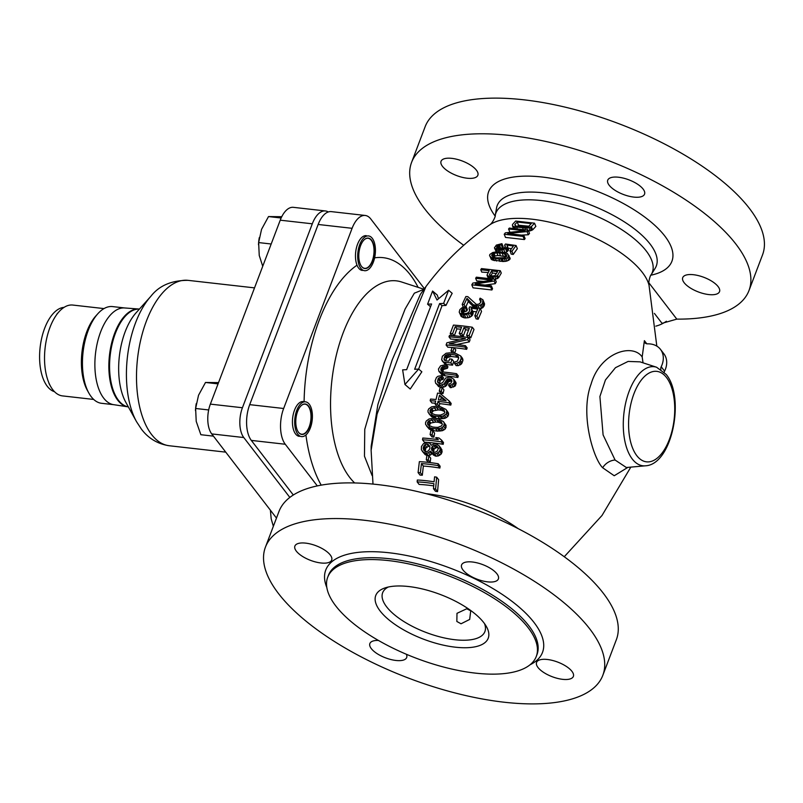 <?xml version="1.0" encoding="UTF-8"?>
<svg xmlns="http://www.w3.org/2000/svg" width="803" height="803" viewBox="0 0 803 803"><rect width="100%" height="100%" fill="white"/><g stroke="black" fill="none" stroke-linecap="round" stroke-linejoin="round"><path stroke-width="1.2" d="M666.4 321.25A26.248 20.256 142.4 0 1 655.81 326.148M748.988 290.545A180.454 71.608 20.8 0 0 735.879 244.072A180.454 71.608 -159.2 0 0 557.071 144.149A180.454 71.608 -159.2 0 0 411.588 162.377L425.138 126.713A180.454 71.608 20.8 0 1 570.612 108.485A180.454 71.608 20.8 0 1 749.42 208.419A180.454 71.608 20.8 0 1 762.529 254.882L748.988 290.545A180.454 71.608 20.8 0 1 676.809 319.122L662.043 323.338L654.395 313.401M411.588 162.377A180.454 71.608 -159.2 0 0 463.712 245.286M684.156 282.716A19.684 7.809 20.8 0 1 682.721 277.647A19.684 7.809 20.8 0 1 698.59 275.66A19.684 7.809 20.8 0 1 718.093 286.561A19.684 7.809 20.8 0 1 719.528 291.63A19.684 7.809 20.8 0 1 703.659 293.617A19.684 7.809 20.8 0 1 684.156 282.716M609.176 185.242A19.684 7.809 20.8 0 1 607.741 180.173A19.684 7.809 20.8 0 1 623.61 178.176A19.684 7.809 20.8 0 1 643.123 189.076A19.684 7.809 20.8 0 1 644.548 194.145A19.684 7.809 20.8 0 1 628.679 196.143A19.684 7.809 20.8 0 1 609.176 185.242M442.483 166.362A19.684 7.809 20.8 0 1 441.048 161.293A19.684 7.809 20.8 0 1 456.917 159.305A19.684 7.809 20.8 0 1 476.43 170.206A19.684 7.809 20.8 0 1 477.855 175.275A19.684 7.809 20.8 0 1 461.986 177.262A19.684 7.809 20.8 0 1 442.483 166.362M484.49 623.58A54.684 21.701 20.8 0 1 484.892 631.59A54.684 21.701 20.8 0 1 440.807 637.11A54.684 21.701 20.8 0 1 386.624 606.827A54.684 21.701 20.8 0 1 382.65 592.744A54.684 21.701 20.8 0 1 388.271 587.033M466.744 608.764L470.719 610.802L469.685 619.434L461.042 623.78L456.847 621.472L456.987 613.321L466.744 608.764M660.909 369.36A4.376 3.373 142.4 0 1 661.2 366.74A21.872 16.883 -37.6 0 0 660.488 349.385A21.872 16.883 -37.6 0 0 647.529 343.845A4.376 3.373 142.4 0 1 644.929 342.74A4.376 3.373 142.4 0 1 644.387 340.663L642.179 356.954C632.473 342.841 600.092 352.547 591.098 384.085C579.806 413.816 593.256 458.523 602.662 467.758L614.225 475.747L627.876 467.376M425.911 286.621L413.987 315.278L377.089 414.107L371.116 450.302L371.177 446.177L377.872 404.592L392.165 359.985L420.37 294.35L425.911 286.611C444.029 262.28 465.349 241.673 489.87 224.78A88.28 35.031 -159.2 0 1 565.944 226.566A88.28 35.031 -159.2 0 1 642.259 272.307A88.28 35.031 20.8 0 1 649.025 285.236L656.824 346.123M423.914 289.331L414.348 293.175L405.154 308.944L384.246 362.795L364.763 429.334L364.462 456.204L372.13 475.637M424.396 288.668L370.825 219.028A26.248 13.049 96.5 0 0 365.224 215.465A26.248 13.049 96.5 0 0 352.095 228.313L283.65 408.496A26.248 13.049 96.5 0 0 285.266 444.25L317.315 485.905M352.095 228.313L318.149 224.469A26.248 13.049 -83.5 0 1 331.278 211.621L365.224 215.465M318.149 224.469L249.703 404.652A26.248 13.049 -83.5 0 0 251.319 440.405L293.316 494.999M664.242 372.17A4.376 3.373 142.4 0 1 664.593 371.147A21.872 16.883 -37.6 0 0 663.88 353.802L660.488 349.385M656.603 367.242A49.856 24.783 96.5 0 0 626.521 399.503A49.856 24.783 96.5 0 0 632.282 459.025A49.856 24.783 96.5 0 0 645.441 465.81C672.362 464.616 685.25 397.244 666.199 374.429L656.603 367.242L640.011 361.852L628.107 361.43L615.479 367.684L605.422 379.99L599.901 396.531L603.093 434.915L615.088 460.029L626.33 467.497M642.179 356.954L643.042 362.836M517.453 226.376L526.718 227.028L528.866 226.205L531.245 223.595L517.202 222.009L514.823 224.619L515.998 226.095L517.453 226.376L518.517 225.211L528.846 226.215M492.952 257.351L495.08 255.996L497.93 255.464L506.302 256.739M490.312 276.684L492.44 273L496.485 273.552M440.626 400.004L441.228 397.475L444.942 400.556M431.813 414.328L431.713 412.913L433.349 410.815L438.378 409.891A122.166 48.481 20.8 0 1 441.188 410.203L444.721 411.527M429.384 426.594L429.264 425.148L430.86 423L435.868 422.037A118.543 47.036 20.8 0 1 438.669 422.358L442.232 423.713M425.239 451.687L425.751 448.154L428.411 446.297A109.85 43.593 20.8 0 1 429.585 446.398L429.876 446.598M433.55 452.49L434.072 448.967L436.772 447.522A109.73 43.543 20.8 0 1 437.595 447.632L438.739 448.395M528.053 231.234L532.65 229.849L535.842 226.406L534.527 223.184L531.345 226.647L526.748 228.052L514.823 226.958L512.465 225.884L512.485 224.509L515.667 221.056L534.527 223.184M521.9 235.108L528.334 234.757L529.508 233.392L528.203 230.21L527.039 231.575L507.707 233.442L523.827 235.44L523.064 236.393L504.204 234.255L505.348 232.84L524.951 230.682L508.56 228.985L509.343 228.072L528.203 230.21M504.204 234.255L505.499 237.417L524.359 239.545L525.122 238.611L523.827 235.44M510.126 250.606L511.15 254.099L513.207 254.461L517.353 248.659L516.068 245.517L511.923 251.329L510.126 250.606L513.388 245.999L506.884 245.066L507.486 246.069L506.552 247.997L504.595 247.665L505.348 245.989L504.635 245.176L505.499 244.002L516.068 245.517M508.369 248.217L511.511 248.639M504.846 252.664L506.813 251.921L508.56 250.094L507.486 246.069M494.427 247.826L496.374 245.086L501.915 243.67L501.182 244.684L497.328 246.019L496.595 247.043L496.987 248.358L495.31 248.91L494.427 247.826L496.294 251.891M498.603 249.151L502.457 247.806L503.19 246.792L501.915 243.67M489.569 255.645L492.088 259.911L503.451 261.527L506.914 261.075L509.855 259.389L510.156 258.245L507.496 253.597L503.13 252.283L496.083 251.891L492.711 252.533L489.85 254.451L489.569 255.645L491.075 257.442L499.044 259.158L505.86 258.506L507.626 257.683L508.992 255.394M486.989 275.118L490.091 277.095L494.959 276.834L497.589 275.299L500.309 270.711L481.449 268.583L480.766 269.728L489.198 270.681L486.989 275.118L487.853 277.236L489.89 278.952M480.766 269.728L481.74 272.097L488.094 272.528M495.21 279.324L498.583 277.728L501.273 273.08L500.309 270.711M485.032 285.085L495.26 283.67L496.254 281.873L495.2 279.303L476.34 277.176L475.657 278.32L492.109 280.177L472.826 283.088L471.803 284.814L490.663 286.942L491.346 285.798L475.296 283.981L494.176 281.03L495.2 279.303M471.803 284.814L473.047 287.845L491.898 289.983L492.55 288.749L491.346 285.798M475.657 278.32L476.731 280.93L483.787 281.441M479.562 309.004L482.834 307.639L484.269 305.511L484.57 303.905L482.874 299.76L482.573 303.243L481.549 304.488L478.277 305.853L473.198 304.668L466.995 298.375L464.154 304.528L462.197 304.417L465.87 296.538L467.828 296.638L476.34 304.377L478.578 304.237L480.616 302.671L481.127 300.643L479.602 299.238L480.114 298.164L482.874 299.76M465.951 306.535L468.279 301.516L474.493 307.81M474.824 315.699L476.129 318.861L478.186 319.213L481.539 311.494L480.244 308.332L476.882 316.041L474.824 315.699L477.695 309.105L471.19 308.191L471.813 310.651L470.327 313.09L464.535 314.846L459.888 313.3L459.196 312.096L459.898 309.577L462.458 307.408L466.101 306.505L465.509 307.85L462.638 308.804L461.253 311.042L461.745 312.718L464.626 313.662L467.316 313.22L469.203 311.755L469.795 309.446L468.992 308.412L469.685 306.846L480.244 308.332M472.686 311.363L476.47 311.875M459.196 312.096L461.183 316.472L464.244 317.868L468.019 317.757L469.916 317.255L472.515 315.167L473.198 312.618L471.903 309.466M462.548 314.204L463.933 311.965L466.794 311.002L467.396 309.657L466.101 306.505M466.593 335.273L468.29 337.491A133.408 52.948 20.8 0 1 470.779 337.862L474.001 329.441L472.305 327.233L469.072 335.644A137.785 54.674 -159.2 0 0 466.593 335.273L469.273 328.246A137.765 54.674 -159.2 0 0 463.973 327.544L461.645 333.626A137.795 54.684 -159.2 0 0 459.226 333.345L461.554 327.263A137.765 54.674 -159.2 0 0 455.231 326.66L452.551 333.687A137.785 54.674 -159.2 0 0 450.212 333.516L453.444 325.095A137.735 54.654 -159.2 0 1 472.305 327.233M459.226 333.345L460.922 335.554A133.418 52.948 20.8 0 1 463.341 335.835L465.67 329.752A133.388 52.938 20.8 0 1 468.55 330.123M454.247 335.895L456.927 328.869A133.388 52.938 20.8 0 1 460.802 329.22M456.807 344.487L469.293 341.887L470.076 339.749L468.37 337.541L467.597 339.679L449.329 343.744A137.454 54.544 -159.2 0 1 465.459 345.671L464.957 347.117A137.373 54.514 -159.2 0 0 446.097 344.989L446.859 342.811L465.369 338.595A137.725 54.654 -159.2 0 0 448.997 336.828L449.509 335.403A137.755 54.664 -159.2 0 1 468.37 337.541M454.086 347.729A132.987 52.777 20.8 0 1 466.663 349.335L467.165 347.89L465.459 345.671M446.097 344.989L447.803 347.197A132.987 52.777 20.8 0 1 452.089 347.538M448.997 336.828L450.694 339.047A133.348 52.918 20.8 0 1 459.256 339.81M452.701 353.119A132.605 52.627 20.8 0 1 454.649 353.33L455.793 349.917L454.096 347.709L452.942 351.112A136.992 54.363 -159.2 0 0 450.955 350.901L452.099 347.488A137.243 54.463 -159.2 0 1 454.096 347.709M454.478 363.388L456.184 365.616L458.312 365.646L461.414 364.02L462.929 360.597L462.398 358.188L460.691 355.97L461.213 358.379L459.707 361.792L456.606 363.428L454.478 363.388L454.94 361.892L457.298 361.179L458.734 358.008L458.061 356.1L455.442 354.986A136.691 54.243 -159.2 0 0 449.419 354.304L446.418 354.785L444.691 356.422L444.059 359.674L445.715 360.848A135.978 53.962 -159.2 0 1 448.887 361.159L449.59 358.921A136.239 54.062 -159.2 0 1 451.989 359.192L450.824 362.936A135.797 53.891 -159.2 0 0 444.852 362.314L443.366 361.922L441.65 359.744L442.363 356.241L446.117 353.24L449.901 352.828A136.831 54.303 -159.2 0 1 455.923 353.511L460.691 355.97M443.979 358.65L445.655 360.828L447.1 357.676L451.125 356.512A132.304 52.506 20.8 0 1 457.148 357.194L458.704 357.666M442.112 360.798L445.073 364.15L446.568 364.532A131.391 52.145 20.8 0 1 452.531 365.154L453.695 361.41L451.989 359.192M438.94 371.408L441.931 374.78L445.253 375.864A129.755 51.492 20.8 0 1 457.851 377.48L458.292 375.945L456.566 373.706L456.124 375.242A134.181 53.249 -159.2 0 0 443.537 373.636L438.94 371.408L438.448 369.029L440.586 365.827L446.217 364.502L445.765 366.017L441.76 367.212L440.777 369.199L441.429 371.076L443.969 372.1A134.432 53.349 -159.2 0 1 456.566 373.706M442.583 372.482L443.477 369.44L447.472 368.236L447.923 366.73L446.217 364.502M435.668 383.272L435.136 380.843L436.43 377.5L437.956 376.296L441.77 375.573L441.339 377.119L438.699 377.942L438.026 378.946L437.575 382.087L439.191 383.563A132.344 52.516 -159.2 0 1 440.375 383.673L442.704 382.569L445.575 378.083L449.168 377.189A133.699 53.058 -159.2 0 1 450.794 377.41L453.735 379.167L454.056 382.72L451.778 384.808L448.616 385.44L449.038 383.874L450.884 383.322L451.928 381.054L451.115 379.327L449.961 378.896A133.428 52.948 -159.2 0 0 449.148 378.785L446.829 379.568L443.959 384.045L440.355 385.279A132.033 52.396 -159.2 0 0 438.388 385.089L435.668 383.272L440.114 387.337A127.577 50.629 20.8 0 1 442.092 387.528L445.685 386.293L448.556 381.806L450.864 381.024A128.992 51.191 20.8 0 1 451.677 381.134L451.878 381.214M439.301 384.336L440.425 380.18L443.055 379.347L443.487 377.811L441.77 375.573M448.616 385.44L450.353 387.688L455.03 386.203L456.004 382.569L453.735 379.167M439.271 391.101L441.008 393.36A126.312 50.127 20.8 0 1 443.005 393.57L443.939 389.877L442.202 387.618L441.269 391.312A130.789 51.904 -159.2 0 0 439.271 391.101L440.215 387.407A131.592 52.225 -159.2 0 1 442.202 387.618M435.025 403.829L436.782 406.107A123.13 48.863 20.8 0 1 439.161 406.348L439.773 403.648A123.843 49.144 20.8 0 1 450.794 405.103L451.166 403.487L449.409 401.209L449.038 402.825A128.36 50.94 -159.2 0 0 438.026 401.37L437.404 404.07A127.657 50.659 -159.2 0 0 435.025 403.829L435.648 401.129A128.36 50.94 -159.2 0 0 430.177 400.687L430.549 399.071A128.771 51.101 -159.2 0 1 436.019 399.513L437.555 393.109A130.317 51.713 -159.2 0 1 439.944 393.34L449.409 401.209M430.177 400.687L431.934 402.976A123.843 49.144 20.8 0 1 435.166 403.206M428.912 413.615L431.683 416.837L436.19 418.383A119.667 47.487 20.8 0 1 439.793 418.785L444.922 418.343L447.873 416.506L448.566 413.204L447.612 411.648L445.846 409.349L446.799 410.905L446.097 414.197L443.146 416.024L438.026 416.476A124.244 49.304 -159.2 0 0 434.413 416.074L429.906 414.529L428.039 412.15L427.999 410.484L428.742 408.857L431.552 406.85L436.521 406.198A127.075 50.428 -159.2 0 1 440.134 406.609L445.846 409.349M426.493 425.891L429.304 429.163L433.821 430.719A115.662 45.901 20.8 0 1 437.434 431.131L442.543 430.659L445.454 428.782L446.097 425.409L443.326 421.485L444.3 423.081L443.657 426.443L440.747 428.32L435.627 428.792A120.299 47.738 -159.2 0 0 432.024 428.38L427.497 426.825L425.6 424.396L425.53 422.689L426.242 421.033L429.013 418.965L433.961 418.293A123.562 49.033 -159.2 0 1 437.575 418.694L443.326 421.485M430.107 434.564L431.924 436.922A113.444 45.018 20.8 0 1 433.911 437.133L434.614 433.128L432.807 430.779L432.104 434.774A118.121 46.875 -159.2 0 0 430.107 434.564L430.809 430.569A119.517 47.427 -159.2 0 1 432.807 430.779M422.508 439.783L424.345 442.172A111.306 44.165 20.8 0 1 443.206 444.31L443.487 442.563L441.65 440.185L441.369 441.921A116.013 46.042 -159.2 0 0 422.508 439.783L422.79 438.047A116.656 46.293 -159.2 0 1 438.328 439.673L435.748 437.555L437.264 439.522M430.629 451.758L435.116 456.004A106.287 42.178 20.8 0 1 436.34 456.174L438.488 455.883L441.319 453.906L442.132 451.316L440.897 448.114L439.05 445.725L440.275 448.907L439.462 451.487L436.631 453.464L434.483 453.755A111.075 44.085 -159.2 0 0 433.259 453.595L430.318 451.125L428.461 452.721L426.393 453.113A110.955 44.035 -159.2 0 0 425.209 453.002L423.342 452.26L421.364 449.74L421.455 446.478L423.452 443.657L426.794 442.453A115.14 45.691 -159.2 0 1 427.979 442.563L429.876 443.336L431.201 445.263L434.754 443.617A115.03 45.651 -159.2 0 1 435.979 443.788L439.05 445.725M422.308 451.286L425.209 454.679L427.076 455.431A106.167 42.127 20.8 0 1 428.25 455.532L430.318 455.13L432.175 453.534M426.293 459.738L428.17 462.187A103.356 41.013 20.8 0 1 430.157 462.387L430.709 458.192L428.842 455.773L428.28 459.948A108.204 42.94 -159.2 0 0 426.293 459.738L426.855 455.562A109.971 43.643 -159.2 0 1 428.842 455.773M418.082 472.586L420.019 475.095A97.263 38.594 20.8 0 1 422.318 475.225L423.342 466.051A101.489 40.28 20.8 0 1 439.893 468.049L440.114 466.232L438.217 463.763L437.996 465.579A106.367 42.208 -159.2 0 0 421.445 463.582L420.391 472.726A102.212 40.562 -159.2 0 0 418.082 472.586L419.367 461.635A107.16 42.529 -159.2 0 1 438.217 463.763M436.681 477.183L435.567 489.047A95.236 37.791 -159.2 0 0 433.469 488.706L435.447 491.275A90.157 35.774 20.8 0 1 437.555 491.637L438.619 479.702L436.681 477.183A101.058 40.1 -159.2 0 0 434.584 476.841L434.092 481.8A98.669 39.156 -159.2 0 0 417.329 480.013L417.148 481.89L419.116 484.44A92.716 36.797 20.8 0 1 433.71 485.895M432.576 291.047L427.587 304.186L431.592 303.986L406.639 369.671L402.634 369.872L404.943 384.496L418.654 369.079L442.031 305.672A131.672 52.255 20.8 0 1 445.976 305.411A306.234 208.198 -92.8 0 1 452.179 293.316L448.606 290.254L437.023 300.031L432.576 291.047L437.274 295.062L438.528 298.756M404.943 384.496L410.233 389.023L421.846 371.809L418.654 369.079L414.649 369.28L439.602 303.584L442.031 305.672M439.482 395.206L446.097 400.717A128.771 51.101 -159.2 0 0 438.398 399.753L439.482 395.206L441.228 397.475M444.019 409.921L439.432 407.914A126.703 50.278 -159.2 0 0 436.621 407.603L431.582 408.516L429.936 410.614L430.639 412.903L435.096 414.729A124.656 49.465 -159.2 0 1 437.906 415.051L440.395 415.081L444.079 413.605L444.782 412.3L444.019 409.921M441.509 422.077L436.892 420.039A123.13 48.863 -159.2 0 0 434.082 419.718L429.073 420.672L427.467 422.82L428.21 425.158L432.676 427.015A120.771 47.929 -159.2 0 1 435.487 427.326L437.976 427.357L441.63 425.841L442.312 424.506L441.509 422.077M435.748 437.555A117.288 46.544 -159.2 0 1 439.03 438.006L441.65 440.185M424.867 444.651L423.171 448.074L423.984 450.513L425.419 451.527A111.567 44.275 -159.2 0 1 426.604 451.637L428.32 450.905L429.866 448.686L429.816 446.297L427.748 444.009A114.578 45.47 -159.2 0 0 426.564 443.908L424.867 444.651L426.704 447.04M436.009 451.858L437.424 450.864L438.187 448.586L437.956 447.351L435.748 445.243A114.468 45.43 -159.2 0 0 434.935 445.133L432.225 446.568L431.643 447.693L431.693 450.092L433.881 452.169A111.677 44.316 -159.2 0 1 434.694 452.28L436.009 451.858M433.469 488.706L433.911 483.677A97.755 38.795 -159.2 0 0 417.148 481.89M502.166 253.196L504.455 253.658L506.874 255.354L506.703 256.358L504.595 257.753L496.405 257.843L494.106 257.382L491.687 255.675L492.831 253.768L496.836 252.794L502.166 253.196L503.24 255.836M489.449 274.576L491.607 270.952L497.619 271.635L494.728 275.79L491.175 276.001L489.449 274.576L489.8 275.439M509.885 251.008L510.507 251.078M495.31 248.91L498.021 250.074L501.855 250.104L506.402 248.117M504.595 247.665L501.112 249.201L496.987 248.358M508.711 256.589L509.855 259.389M507.626 257.683L508.731 260.393M505.86 258.506L506.914 261.075M504.314 258.937L505.328 261.417M502.477 259.138L503.451 261.527M501.162 259.198L502.116 261.527M499.044 259.158L499.978 261.437M495.431 258.747L496.364 261.025M493.544 258.335L494.497 260.664M492.45 258.004L493.423 260.383M491.075 257.442L492.088 259.911M490.211 256.729L491.255 259.299M504.455 253.658L505.549 256.328M499.356 252.875L500.43 255.515M496.836 252.794L497.93 255.464M493.965 253.286L495.08 255.996M492.831 253.768L493.935 256.478M491.858 254.681L492.651 256.599M506.412 254.692L506.813 255.685M491.697 277.276L492.4 278.992M493.012 277.226L493.805 279.153M490.091 277.095L490.794 278.812M488.997 276.774L489.79 278.691M487.732 276.021L488.615 278.159M497.589 275.299L498.583 277.728M496.615 276.202L497.609 278.631M494.959 276.834L495.933 279.203M491.607 270.952L492.44 273M494.176 281.03L495.26 283.67M490.663 286.942L491.898 289.983M511.923 251.329L513.207 254.461M504.635 245.176L505.268 246.712M496.595 247.043L497.167 248.448M497.328 246.019L498.563 249.04M498.201 245.367L499.486 248.488M499.356 244.905L500.64 248.027M501.182 244.684L502.457 247.806M494.989 248.749L496.274 251.871M496.244 249.472L497.218 251.851M498.021 250.074L498.753 251.861M499.627 250.255L500.329 251.971M501.855 250.104L502.738 252.242M503.802 249.713L504.997 252.634M505.579 248.89L506.813 251.921M506.552 247.997L507.827 251.118M507.275 246.973L508.56 250.094M531.345 226.647L532.65 229.849M512.465 225.884L513.458 228.293M513.508 226.556L514.241 228.353M514.823 226.958L515.436 228.453M516.67 227.269L517.222 228.624M522.683 227.952L523.275 229.387M524.851 228.092L525.523 229.738M526.748 228.052L527.581 230.1M528.916 227.741L530.221 230.933M530.271 227.299L531.576 230.501M517.202 222.009L518.517 225.211M514.823 224.619L515.315 225.814M508.56 228.985L509.855 232.127M523.064 236.393L524.359 239.545M527.039 231.575L528.334 234.757M441.63 373.194L443.346 375.423M440.205 372.542L441.931 374.78M443.537 373.636L445.253 375.864M456.124 375.242L457.851 377.48M440.867 370.253L441.57 371.167M440.777 369.199L442.493 371.438M441.078 368.186L442.794 370.424M441.76 367.212L443.477 369.44M442.774 366.519L444.491 368.748M444.099 366.118L445.816 368.336M445.765 366.017L447.472 368.236M449.921 385.35L451.647 387.598M451.778 384.808L453.504 387.056M453.293 383.954L455.03 386.203M454.056 382.72L455.793 384.968M454.408 381.425L456.144 383.673M454.277 380.321L456.004 382.569M437.575 382.087L438.287 383.021M437.464 381.013L439.191 383.262M438.026 378.946L439.753 381.184M438.699 377.942L440.425 380.18M440.084 377.269L441.811 379.508M441.339 377.119L443.055 379.347M436.952 384.436L438.679 386.685M438.388 385.089L440.114 387.337M440.355 385.279L442.092 387.528M442.082 384.918L443.818 387.166M443.959 384.045L445.685 386.293M445.043 383.101L446.769 385.34M445.795 381.847L447.522 384.095M446.217 380.291L447.944 382.529M446.829 379.568L448.556 381.806M447.853 378.886L449.58 381.124M449.148 378.785L450.864 381.024M449.961 378.896L451.677 381.134M441.269 391.312L443.005 393.57M437.404 404.07L439.161 406.348M438.026 401.37L439.773 403.648M449.038 402.825L450.794 405.103M462.197 304.417L463.311 307.137M464.154 304.528L465.037 306.696M466.995 298.375L468.279 301.516M473.198 304.668L474.322 307.408M474.212 305.27L475.135 307.519M475.727 305.712L476.56 307.73M476.54 305.833L477.373 307.86M478.277 305.853L479.22 308.161M480.324 305.23L481.609 308.382M481.549 304.488L482.834 307.639M482.573 303.243L483.858 306.385M482.974 302.36L484.269 305.511M483.286 300.764L484.57 303.905M479.602 299.238L480.826 302.229M480.616 299.86L481.097 301.025M468.992 308.412L469.795 310.39M461.253 311.042L461.996 312.859M461.855 309.687L463.14 312.839M462.638 308.804L463.933 311.965M463.722 308.181L465.017 311.333M465.509 307.85L466.794 311.002M459.888 313.3L461.183 316.472M461.163 314.093L462.458 317.265M462.94 314.706L464.244 317.868M464.535 314.846L465.83 318.018M466.724 314.595L468.019 317.757M468.621 314.083L469.916 317.255M470.327 313.09L471.612 316.252M471.22 312.006L472.515 315.167M471.813 310.651L473.108 313.802M476.882 316.041L478.186 319.213M429.906 414.529L431.683 416.837M431.362 415.211L433.138 417.52M432.486 415.593L434.262 417.901M434.413 416.074L436.19 418.383M438.026 416.476L439.793 418.785M440.104 416.456L441.881 418.764M441.389 416.345L443.166 418.654M443.146 416.024L444.922 418.343M444.561 415.382L446.338 417.69M446.097 414.197L447.873 416.506M446.859 412.612L448.636 414.92M446.799 410.905L448.566 413.204M441.801 408.496L443.567 410.785M439.432 407.914L441.188 410.203M430.037 412.019L430.789 412.993M429.936 410.614L431.713 412.913M430.619 409.279L432.385 411.578M431.582 408.516L433.349 410.815M434.172 407.633L435.939 409.921M436.621 407.603L438.378 409.891M427.497 426.825L429.304 429.163M428.963 427.517L430.759 429.856M430.087 427.909L431.894 430.247M432.024 428.38L433.821 430.719M435.627 428.792L437.434 431.131M437.715 428.772L439.512 431.111M438.99 428.651L440.797 430.99M440.747 428.32L442.543 430.659M442.142 427.658L443.939 429.996M443.657 426.443L445.454 428.782M444.39 424.827L446.187 427.156M444.3 423.081L446.097 425.409M439.271 420.621L441.048 422.94M436.892 420.039L438.669 422.358M427.587 424.255L428.35 425.249M427.467 422.82L429.264 425.148M428.129 421.455L429.916 423.773M429.073 420.672L430.86 423M431.643 419.758L433.429 422.077M434.082 419.718L435.868 422.037M432.104 434.774L433.911 437.133M441.369 441.921L443.206 444.31M430.89 444.631L431.291 445.163M423.342 452.26L425.209 454.679M425.209 453.002L427.076 455.431M426.393 453.113L428.25 455.532M428.461 452.721L430.318 455.13M429.826 451.667L431.683 454.076M431.713 452.792L433.57 455.211M433.259 453.595L435.116 456.004M434.483 453.755L436.34 456.174M436.631 453.464L438.488 455.883M437.996 452.762L439.863 455.181M439.462 451.487L441.319 453.906M440.094 450.081L441.951 452.501M440.275 448.907L442.132 451.316M440.074 447.381L441.931 449.78M423.904 445.755L425.751 448.154M423.342 446.9L425.188 449.309M426.564 443.908L428.411 446.297M427.748 444.009L429.585 446.398M423.382 449.279L424.737 451.045M423.171 448.074L425.018 450.483M431.472 448.867L433.319 451.266M431.643 447.693L433.49 450.092M432.225 446.568L434.072 448.967M433.62 445.555L435.457 447.944M434.935 445.133L436.772 447.522M435.748 445.243L437.595 447.632M436.892 445.996L437.956 447.381M428.28 459.948L430.157 462.387M420.391 472.726L422.318 475.225M421.445 463.582L423.342 466.051M437.996 465.579L439.893 468.049M435.567 489.047L437.555 491.637M455.231 326.66L456.927 328.869M452.551 333.687L454.157 335.774M461.645 333.626L463.341 335.835M463.973 327.544L465.67 329.752M469.072 335.644L470.779 337.862M450.212 333.516L451.798 335.574M464.957 347.117L466.663 349.335M467.597 339.679L469.293 341.887M452.942 351.112L454.649 353.33M450.955 350.901L452.651 353.119M443.366 361.922L445.073 364.15M444.852 362.314L446.568 364.532M450.824 362.936L452.531 365.154M444.059 359.674L444.711 360.527M444.691 356.422L446.398 358.64M445.394 355.458L447.1 357.676M446.418 354.785L448.124 357.004M447.763 354.394L449.469 356.612M449.419 354.304L451.125 356.512M455.442 354.986L457.148 357.194M456.987 355.438L458.694 357.656M456.606 363.428L458.312 365.646M458.563 362.665L460.28 364.893M459.707 361.792L461.414 364.02M460.51 360.607L462.217 362.836M461.213 358.379L462.929 360.597M461.203 357.074L462.909 359.302M603.264 593.186A180.454 71.608 20.8 0 1 616.373 639.65L602.822 675.313A180.454 71.608 20.8 0 1 504.113 702.213A180.454 71.608 -159.2 0 1 331.037 639.318A180.454 71.608 -159.2 0 1 265.432 547.144L278.982 511.481A180.454 71.608 20.8 0 1 424.456 493.253A180.454 71.608 20.8 0 1 603.264 593.186M296.317 551.129A19.684 7.809 20.8 0 1 294.892 546.06A19.684 7.809 20.8 0 1 310.761 544.073A19.684 7.809 20.8 0 1 330.264 554.973A19.684 7.809 20.8 0 1 331.699 560.042A19.684 7.809 20.8 0 1 315.83 562.03A19.684 7.809 20.8 0 1 296.317 551.129M265.432 547.144A180.454 71.608 -159.2 0 1 410.905 528.916A180.454 71.608 -159.2 0 1 589.713 628.839A180.454 71.608 20.8 0 1 602.822 675.313M406.368 654.264A19.684 7.809 20.8 0 1 406.679 657.527A19.684 7.809 20.8 0 1 390.81 659.514A19.684 7.809 20.8 0 1 371.297 648.613A19.684 7.809 20.8 0 1 369.872 643.544A19.684 7.809 20.8 0 1 378.434 640.443M537.99 667.484A19.684 7.809 20.8 0 1 536.565 662.415A19.684 7.809 20.8 0 1 552.434 660.427A19.684 7.809 20.8 0 1 571.937 671.328A19.684 7.809 20.8 0 1 573.372 676.397A19.684 7.809 20.8 0 1 557.503 678.384A19.684 7.809 20.8 0 1 537.99 667.484M463.01 570.01A19.684 7.809 20.8 0 1 461.584 564.941A19.684 7.809 20.8 0 1 477.454 562.943A19.684 7.809 20.8 0 1 496.957 573.844A19.684 7.809 20.8 0 1 498.392 578.913A19.684 7.809 20.8 0 1 482.523 580.91A19.684 7.809 20.8 0 1 463.01 570.01M327.704 577.247A111.557 44.265 -159.2 0 1 417.63 565.974A111.557 44.265 -159.2 0 1 528.173 627.745A111.557 44.265 20.8 0 1 536.274 656.473A111.557 44.265 20.8 0 1 446.348 667.745A111.557 44.265 20.8 0 1 335.805 605.974A111.557 44.265 -159.2 0 1 327.704 577.247L328.417 575.37A111.557 44.265 -159.2 0 1 418.343 564.097A111.557 44.265 -159.2 0 1 528.886 625.868A111.557 44.265 -159.2 0 1 536.986 654.596L536.274 656.473M483.848 622.726A60.155 23.869 20.8 0 1 486.357 626.47A60.155 23.869 20.8 0 1 452.029 646.756A60.155 23.869 20.8 0 1 380.13 610.993A60.155 23.869 20.8 0 1 384.948 587.947A60.155 23.869 20.8 0 1 436.932 593.256A60.155 23.869 20.8 0 1 483.848 622.726M646.796 343.794L644.387 340.663M439.602 303.584L443.607 303.393L445.976 305.411M427.587 304.186L430.559 306.726M443.607 303.393L448.606 290.254M309.245 404.2A17.495 8.703 -83.5 0 1 311.474 424.255A17.495 8.703 -83.5 0 1 301.567 436.601A17.495 8.703 -83.5 0 1 297.833 434.222A17.495 8.703 96.5 0 1 295.604 414.167A17.495 8.703 96.5 0 1 305.511 401.821A17.495 8.703 96.5 0 1 309.245 404.2M298.545 432.345A15.307 7.608 -83.5 0 1 297.602 411.487A15.307 7.608 -83.5 0 1 308.533 406.077A15.307 7.608 -83.5 0 1 309.476 426.935A15.307 7.608 -83.5 0 1 298.545 432.345M360.858 268.332A17.495 8.703 96.5 0 0 364.592 270.701A17.495 8.703 96.5 0 0 374.499 258.355A17.495 8.703 96.5 0 0 372.261 238.3A17.495 8.703 -83.5 0 0 368.527 235.931A17.495 8.703 -83.5 0 0 358.62 248.268A17.495 8.703 -83.5 0 0 360.858 268.332M361.571 266.455A15.307 7.608 -83.5 0 1 360.617 245.598A15.307 7.608 -83.5 0 1 371.548 240.177A15.307 7.608 -83.5 0 1 372.492 261.035A15.307 7.608 -83.5 0 1 361.571 266.455M117.74 400.205A49.214 24.461 96.5 0 0 128.249 406.87L128.339 406.89A49.214 24.461 -83.5 0 1 127.787 406.81A49.214 24.461 -83.5 0 1 117.74 400.205A49.214 24.461 -83.5 0 1 115.321 396.471A49.214 24.461 -83.5 0 1 124.395 316.312A49.214 24.461 -83.5 0 1 139.321 309.065L139.421 309.075A49.214 24.461 96.5 0 0 138.859 309.025A49.214 24.461 96.5 0 0 124.395 316.312A49.214 24.461 96.5 0 0 115.321 396.471A49.214 24.461 96.5 0 0 117.74 400.205M138.859 309.025L124.555 307.95A48.672 24.19 96.5 0 0 97.354 342.771A48.672 24.19 96.5 0 0 103.667 398.117A48.672 24.19 -83.5 0 1 97.454 342.339A48.672 24.19 -83.5 0 1 125.007 308.001M127.787 406.81L113.604 404.662A48.672 24.19 -83.5 0 1 103.667 398.117A48.672 24.19 96.5 0 0 114.056 404.722M88.832 393.028A48.672 24.19 -83.5 0 1 97.815 313.752L95.828 315.96A45.721 22.725 -83.5 0 0 87.397 390.429L88.832 393.028A48.672 24.19 -83.5 0 0 91.231 396.712A48.672 24.19 96.5 0 0 101.62 403.307L113.835 404.692M97.815 313.752A48.672 24.19 -83.5 0 1 112.571 306.585L124.786 307.971M48.983 383.463L50.529 386.253A45.721 22.725 -83.5 0 0 52.777 389.716A45.721 22.725 96.5 0 0 62.534 395.909L93.71 399.442M50.529 386.253A45.721 22.725 -83.5 0 1 58.96 311.795A45.721 22.725 -83.5 0 1 72.822 305.06L103.988 308.593M54.504 391.693A42.599 21.179 -83.5 0 1 47.287 386.303A42.599 21.179 -83.5 0 1 41.435 339.328A42.599 21.179 -83.5 0 1 64.049 307.378M96.812 314.917A45.721 22.725 96.5 0 0 88.119 391.673M312.297 223.806L280.237 220.183A26.248 13.049 -83.5 0 1 293.366 207.335L325.436 210.958A26.248 13.049 96.5 0 0 312.297 223.806L242.426 407.743A21.872 10.871 96.5 0 0 243.781 437.545L289.843 497.418M280.237 220.183L210.366 404.12A21.872 10.871 -83.5 0 0 211.721 433.911L276.473 518.086M328.276 211.962A26.248 13.049 96.5 0 0 325.436 210.958M372.05 241.452A15.127 7.518 96.5 0 1 372.241 260.925A15.127 7.518 -83.5 0 1 369.26 266.104A15.127 7.518 -83.5 0 1 361.4 266.225A15.127 7.518 96.5 0 0 361.44 266.275A15.127 7.518 96.5 0 0 364.662 268.332A15.127 7.518 96.5 0 0 373.234 257.653A15.127 7.518 96.5 0 0 371.297 240.308A15.127 7.518 96.5 0 0 368.075 238.26A15.127 7.518 96.5 0 0 364.421 239.575A15.127 7.518 96.5 0 1 372.05 241.452L370.966 239.515M362.364 270.45A17.495 8.703 -83.5 0 1 357.546 244.242A17.495 8.703 96.5 0 1 366.298 235.67M281.14 218.004L268.513 216.569L281.753 216.71M271.193 244.002L258.636 242.576L261.557 229.347L268.513 216.569M262.732 266.275L259.239 255.464L258.636 242.576M258.486 244.704L258.506 244.353A26.248 13.049 -83.5 0 1 259.239 237.899L259.269 237.688M309.025 407.352A15.127 7.518 96.5 0 1 309.215 426.815A15.127 7.518 -83.5 0 1 306.234 431.994A15.127 7.518 -83.5 0 1 298.385 432.124A15.127 7.518 96.5 0 0 298.415 432.175A15.127 7.518 96.5 0 0 301.647 434.222A15.127 7.518 96.5 0 0 310.219 423.552A15.127 7.518 96.5 0 0 308.282 406.208A15.127 7.518 96.5 0 0 305.05 404.16A15.127 7.518 96.5 0 0 301.396 405.475A15.127 7.518 96.5 0 1 309.025 407.352L307.95 405.405M299.338 436.35A17.495 8.703 -83.5 0 1 294.52 410.132A17.495 8.703 96.5 0 1 303.273 401.57M213.427 436.139L200.86 434.714L196.213 421.364L195.621 408.476L198.532 395.247L205.498 382.469L218.536 382.599M218.055 383.884L205.498 382.469M208.68 409.952L195.621 408.476M195.47 410.604L195.48 410.253A26.248 13.049 -83.5 0 1 196.213 403.789L196.253 403.588M273.351 526.306L271.193 518.838L270.38 510.176M676.809 319.122L648.784 282.686M495.12 216.027A98.016 38.895 20.8 0 1 531.154 176.198A98.016 38.895 20.8 0 1 650.4 221.498A98.016 38.895 20.8 0 1 650.902 275.198M423.974 289.261L401.53 281.973A106.177 52.787 96.5 0 0 336.025 356.402A106.177 52.787 96.5 0 0 354.665 482.964M321.21 485.153A127.727 63.487 -83.5 0 1 305.913 434.975M304.096 401.741A127.727 63.487 -83.5 0 1 357.024 265.181M374.61 257.843A127.727 63.487 -83.5 0 1 418.132 287.364M283.65 408.496L249.703 404.652M285.266 444.25L251.319 440.405M602.662 467.758A13.129 10.128 142.4 0 1 615.088 460.029M518.186 528.655A88.28 35.031 -159.2 0 0 426.102 493.674M530.03 664.794A115.933 46.002 -159.2 0 0 534.085 622.546A115.933 46.002 -159.2 0 0 400.235 554.341A115.933 46.002 -159.2 0 0 326.851 587.615M649.025 285.236C648.071 281.472 650.721 274.325 651.163 274.756A83.653 33.194 -159.2 0 0 585.879 211.741A83.653 33.194 -159.2 0 0 495.22 215.525C495.842 215.485 493.072 222.592 489.87 224.78M495.22 215.525L496.525 208.047A85.088 33.766 20.8 0 1 588.74 204.203A85.088 33.766 20.8 0 1 655.158 268.302L651.163 274.756M664.593 371.147L661.2 366.74M645.441 465.81L626.741 467.476M666.5 377.52A45.54 22.645 96.5 0 0 633.989 393.641A45.54 22.645 96.5 0 0 636.809 455.682A45.54 22.645 96.5 0 0 669.321 439.562A45.54 22.645 96.5 0 0 666.5 377.52M254.521 287.875L188.032 280.347A83.231 41.375 -83.5 0 0 140.916 339.067A83.231 41.375 -83.5 0 0 151.546 434.473A83.231 41.375 96.5 0 0 169.313 445.755L225.743 452.139M150.683 296.518L136.018 312.869A54.985 27.332 -83.5 0 0 125.88 402.423L136.51 421.645A76.827 38.193 -83.5 0 1 150.683 296.518C158.984 285.707 171.44 280.317 188.032 280.347M128.329 406.87A49.214 24.461 96.5 0 1 118.463 400.285A49.214 24.461 -83.5 0 1 112.039 344.487A49.214 24.461 -83.5 0 1 139.401 309.095M243.781 437.545L211.721 433.911M242.426 407.743L210.366 404.12M564.258 556.74L602.019 515.466L630.817 467.115M371.116 450.302L372.993 484.089M136.51 421.645L141.338 429.033C145.463 434.604 153.955 443.487 169.313 445.755M56.832 314.164L58.96 311.795M369.26 266.104L367.774 267.75M306.234 431.994L304.759 433.65"/></g></svg>
